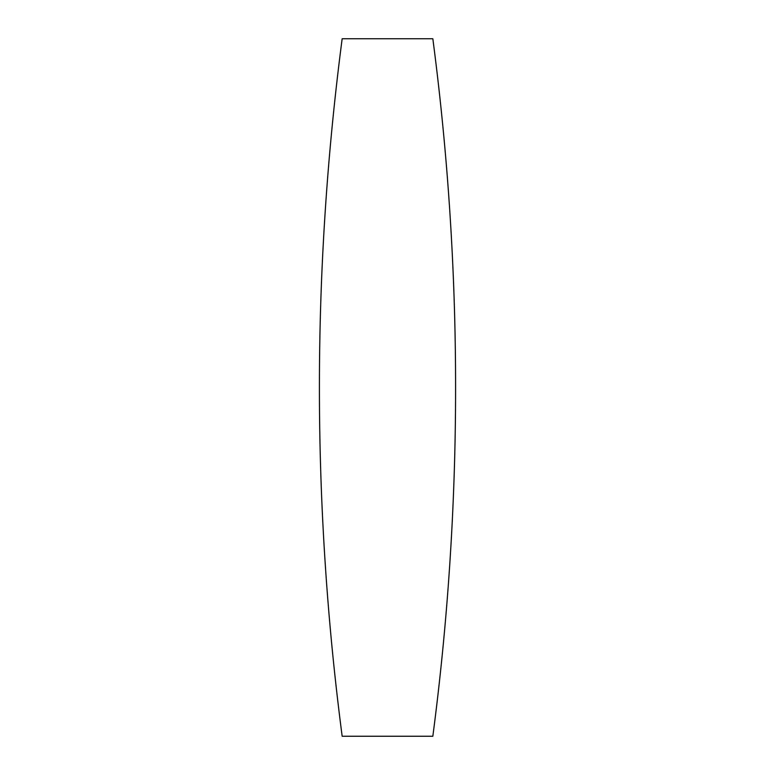<?xml version="1.0" encoding="UTF-8"?>
<svg xmlns="http://www.w3.org/2000/svg" width="775" height="775" viewBox="0 0 775 775"><rect width="100%" height="100%" fill="white"/><g stroke="black" fill="none" stroke-linecap="round" stroke-linejoin="round"><path stroke-width="1.16" d="M342.162 38.75L432.838 38.75A2683.718 2683.718 0 0 1 432.838 736.25L342.162 736.25C311.831 503.75 311.831 271.25 342.162 38.75"/></g></svg>
